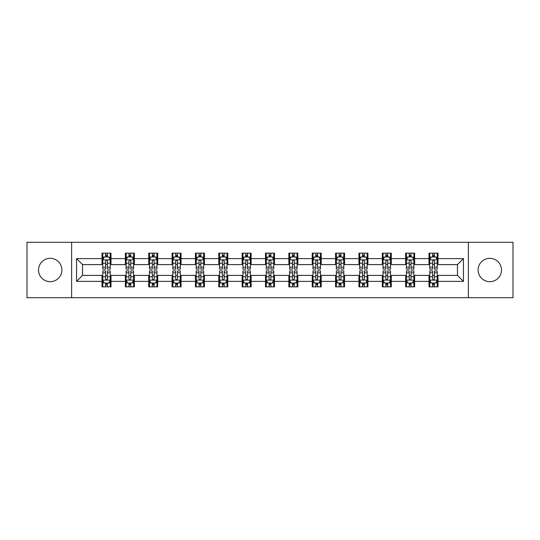 <?xml version="1.0" encoding="UTF-8"?>
<svg xmlns="http://www.w3.org/2000/svg" width="540" height="540" viewBox="0 0 540 540"><rect width="100%" height="100%" fill="white"/><g stroke="black" fill="none" stroke-linecap="round" stroke-linejoin="round"><path stroke-width="0.81" d="M489.794 258.322A11.678 11.678 0 0 0 478.116 270A11.678 11.678 0 0 0 489.794 281.678A11.678 11.678 0 0 0 501.471 270A11.678 11.678 0 0 0 489.794 258.322M50.206 258.322A11.678 11.678 0 0 0 38.529 270A11.678 11.678 0 0 0 50.206 281.678A11.678 11.678 0 0 0 61.884 270A11.678 11.678 0 0 0 50.206 258.322M468.382 297.702L513 297.702L513 242.298L468.382 242.298L468.382 297.702L71.618 297.702L71.618 242.298L27 242.298L27 297.702L71.618 297.702M468.382 242.298L71.618 242.298M437.987 258.62L437.987 253.159L429.003 253.159L429.003 258.62L414.632 258.62L414.632 253.159L405.648 253.159L405.648 258.62L391.277 258.62L391.277 253.159L382.293 253.159L382.293 258.62L367.916 258.62L367.916 253.159L358.938 253.159L358.938 258.62L344.56 258.62L344.56 253.159L335.576 253.159L335.576 258.62L321.206 258.62L321.206 253.159L312.221 253.159L312.221 258.62L297.851 258.62L297.851 253.159L288.866 253.159L288.866 258.62L274.489 258.62L274.489 253.159L265.511 253.159L265.511 258.62L251.134 258.62L251.134 253.159L242.15 253.159L242.15 258.62L227.779 258.62L227.779 253.159L218.794 253.159L218.794 258.62L204.424 258.62L204.424 253.159L195.44 253.159L195.44 258.62L181.062 258.62L181.062 253.159L172.085 253.159L172.085 258.62L157.707 258.62L157.707 253.159L148.723 253.159L148.723 258.62L134.352 258.62L134.352 253.159L125.368 253.159L125.368 258.62L110.997 258.62L110.997 253.159L102.013 253.159L102.013 258.62L76.559 258.62L76.559 281.381L82.546 275.393L102.013 275.393L102.013 286.841L110.997 286.841L110.997 275.393L125.368 275.393L125.368 286.841L134.352 286.841L134.352 275.393L148.723 275.393L148.723 286.841L157.707 286.841L157.707 275.393L172.085 275.393L172.085 286.841L181.062 286.841L181.062 275.393L195.44 275.393L195.44 286.841L204.424 286.841L204.424 275.393L218.794 275.393L218.794 286.841L227.779 286.841L227.779 275.393L242.15 275.393L242.15 286.841L251.134 286.841L251.134 275.393L265.511 275.393L265.511 286.841L274.489 286.841L274.489 275.393L288.866 275.393L288.866 286.841L297.851 286.841L297.851 275.393L312.221 275.393L312.221 286.841L321.206 286.841L321.206 275.393L335.576 275.393L335.576 286.841L344.56 286.841L344.56 275.393L358.938 275.393L358.938 286.841L367.916 286.841L367.916 275.393L382.293 275.393L382.293 286.841L391.277 286.841L391.277 275.393L405.648 275.393L405.648 286.841L414.632 286.841L414.632 275.393L429.003 275.393L429.003 286.841L437.987 286.841L437.987 275.393L457.454 275.393L457.454 264.607L437.987 264.607L437.987 258.62L463.442 258.62L463.442 281.381L437.987 281.381M429.003 281.381L414.632 281.381M405.648 281.381L391.277 281.381M382.293 281.381L367.916 281.381M358.938 281.381L344.56 281.381M335.576 281.381L321.206 281.381M312.221 281.381L297.851 281.381M288.866 281.381L274.489 281.381M265.511 281.381L251.134 281.381M242.15 281.381L227.779 281.381M218.794 281.381L204.424 281.381M195.44 281.381L181.062 281.381M172.085 281.381L157.707 281.381M148.723 281.381L134.352 281.381M125.368 281.381L110.997 281.381M102.013 281.381L76.559 281.381M429.003 258.62L429.003 264.607L414.632 264.607L414.632 258.62M405.648 258.62L405.648 264.607L391.277 264.607L391.277 258.62M382.293 258.62L382.293 264.607L367.916 264.607L367.916 258.62M358.938 258.62L358.938 264.607L344.56 264.607L344.56 258.62M335.576 258.62L335.576 264.607L321.206 264.607L321.206 258.62M312.221 258.62L312.221 264.607L297.851 264.607L297.851 258.62M288.866 258.62L288.866 264.607L274.489 264.607L274.489 258.62M265.511 258.62L265.511 264.607L251.134 264.607L251.134 258.62M242.15 258.62L242.15 264.607L227.779 264.607L227.779 258.62M218.794 258.62L218.794 264.607L204.424 264.607L204.424 258.62M195.44 258.62L195.44 264.607L181.062 264.607L181.062 258.62M172.085 258.62L172.085 264.607L157.707 264.607L157.707 258.62M148.723 258.62L148.723 264.607L134.352 264.607L134.352 258.62M125.368 258.62L125.368 264.607L110.997 264.607L110.997 258.62M102.013 258.62L102.013 264.607L82.546 264.607L76.559 258.62M82.546 264.607L82.546 275.393M463.442 281.381L457.454 275.393M457.454 264.607L463.442 258.62M102.013 256.898L102.762 256.898M105.604 256.898L107.399 256.898M110.248 256.898L110.997 256.898M102.013 264.458L102.762 264.458M105.604 264.458L107.399 264.458M110.248 264.458L110.997 264.458M102.013 275.542L102.762 275.542M105.604 275.542L107.399 275.542M110.248 275.542L110.997 275.542M102.013 283.102L102.762 283.102M105.604 283.102L107.399 283.102M110.248 283.102L110.997 283.102M125.368 275.542L126.117 275.542M128.959 275.542L130.761 275.542M133.603 275.542L134.352 275.542M125.368 283.102L126.117 283.102M128.959 283.102L130.761 283.102M133.603 283.102L134.352 283.102M125.368 256.898L126.117 256.898M128.959 256.898L130.761 256.898M133.603 256.898L134.352 256.898M125.368 264.458L126.117 264.458M128.959 264.458L130.761 264.458M133.603 264.458L134.352 264.458M148.723 275.542L149.472 275.542M152.321 275.542L154.116 275.542M156.958 275.542L157.707 275.542M148.723 283.102L149.472 283.102M152.321 283.102L154.116 283.102M156.958 283.102L157.707 283.102M148.723 256.898L149.472 256.898M152.321 256.898L154.116 256.898M156.958 256.898L157.707 256.898M148.723 264.458L149.472 264.458M152.321 264.458L154.116 264.458M156.958 264.458L157.707 264.458M172.085 275.542L172.827 275.542M175.675 275.542L177.471 275.542M180.313 275.542L181.062 275.542M172.085 283.102L172.827 283.102M175.675 283.102L177.471 283.102M180.313 283.102L181.062 283.102M172.085 256.898L172.827 256.898M175.675 256.898L177.471 256.898M180.313 256.898L181.062 256.898M172.085 264.458L172.827 264.458M175.675 264.458L177.471 264.458M180.313 264.458L181.062 264.458M195.44 275.542L196.189 275.542M199.031 275.542L200.826 275.542M203.675 275.542L204.424 275.542M195.44 283.102L196.189 283.102M199.031 283.102L200.826 283.102M203.675 283.102L204.424 283.102M195.44 256.898L196.189 256.898M199.031 256.898L200.826 256.898M203.675 256.898L204.424 256.898M195.44 264.458L196.189 264.458M199.031 264.458L200.826 264.458M203.675 264.458L204.424 264.458M218.794 275.542L219.544 275.542M222.386 275.542L224.188 275.542M227.029 275.542L227.779 275.542M218.794 283.102L219.544 283.102M222.386 283.102L224.188 283.102M227.029 283.102L227.779 283.102M218.794 256.898L219.544 256.898M222.386 256.898L224.188 256.898M227.029 256.898L227.779 256.898M218.794 264.458L219.544 264.458M222.386 264.458L224.188 264.458M227.029 264.458L227.779 264.458M242.15 275.542L242.899 275.542M245.747 275.542L247.543 275.542M250.385 275.542L251.134 275.542M242.15 283.102L242.899 283.102M245.747 283.102L247.543 283.102M250.385 283.102L251.134 283.102M242.15 256.898L242.899 256.898M245.747 256.898L247.543 256.898M250.385 256.898L251.134 256.898M242.15 264.458L242.899 264.458M245.747 264.458L247.543 264.458M250.385 264.458L251.134 264.458M265.511 275.542L266.254 275.542M269.102 275.542L270.898 275.542M273.746 275.542L274.489 275.542M265.511 283.102L266.254 283.102M269.102 283.102L270.898 283.102M273.746 283.102L274.489 283.102M265.511 256.898L266.254 256.898M269.102 256.898L270.898 256.898M273.746 256.898L274.489 256.898M265.511 264.458L266.254 264.458M269.102 264.458L270.898 264.458M273.746 264.458L274.489 264.458M288.866 275.542L289.615 275.542M292.457 275.542L294.253 275.542M297.101 275.542L297.851 275.542M288.866 283.102L289.615 283.102M292.457 283.102L294.253 283.102M297.101 283.102L297.851 283.102M288.866 256.898L289.615 256.898M292.457 256.898L294.253 256.898M297.101 256.898L297.851 256.898M288.866 264.458L289.615 264.458M292.457 264.458L294.253 264.458M297.101 264.458L297.851 264.458M312.221 275.542L312.971 275.542M315.812 275.542L317.615 275.542M320.456 275.542L321.206 275.542M312.221 283.102L312.971 283.102M315.812 283.102L317.615 283.102M320.456 283.102L321.206 283.102M312.221 256.898L312.971 256.898M315.812 256.898L317.615 256.898M320.456 256.898L321.206 256.898M312.221 264.458L312.971 264.458M315.812 264.458L317.615 264.458M320.456 264.458L321.206 264.458M335.576 275.542L336.326 275.542M339.174 275.542L340.97 275.542M343.811 275.542L344.56 275.542M335.576 283.102L336.326 283.102M339.174 283.102L340.97 283.102M343.811 283.102L344.56 283.102M335.576 256.898L336.326 256.898M339.174 256.898L340.97 256.898M343.811 256.898L344.56 256.898M335.576 264.458L336.326 264.458M339.174 264.458L340.97 264.458M343.811 264.458L344.56 264.458M358.938 275.542L359.687 275.542M362.529 275.542L364.325 275.542M367.173 275.542L367.916 275.542M358.938 283.102L359.687 283.102M362.529 283.102L364.325 283.102M367.173 283.102L367.916 283.102M358.938 256.898L359.687 256.898M362.529 256.898L364.325 256.898M367.173 256.898L367.916 256.898M358.938 264.458L359.687 264.458M362.529 264.458L364.325 264.458M367.173 264.458L367.916 264.458M382.293 275.542L383.042 275.542M385.884 275.542L387.68 275.542M390.528 275.542L391.277 275.542M382.293 283.102L383.042 283.102M385.884 283.102L387.68 283.102M390.528 283.102L391.277 283.102M382.293 256.898L383.042 256.898M385.884 256.898L387.68 256.898M390.528 256.898L391.277 256.898M382.293 264.458L383.042 264.458M385.884 264.458L387.68 264.458M390.528 264.458L391.277 264.458M405.648 275.542L406.397 275.542M409.239 275.542L411.041 275.542M413.883 275.542L414.632 275.542M405.648 283.102L406.397 283.102M409.239 283.102L411.041 283.102M413.883 283.102L414.632 283.102M405.648 256.898L406.397 256.898M409.239 256.898L411.041 256.898M413.883 256.898L414.632 256.898M405.648 264.458L406.397 264.458M409.239 264.458L411.041 264.458M413.883 264.458L414.632 264.458M429.003 275.542L429.752 275.542M432.601 275.542L434.396 275.542M437.238 275.542L437.987 275.542M429.003 283.102L429.752 283.102M432.601 283.102L434.396 283.102M437.238 283.102L437.987 283.102M429.003 256.898L429.752 256.898M432.601 256.898L434.396 256.898M437.238 256.898L437.987 256.898M429.003 264.458L429.752 264.458M432.601 264.458L434.396 264.458M437.238 264.458L437.987 264.458M107.399 255.103L105.604 255.103M110.248 267.226L107.399 267.226L107.399 269.102L110.248 269.102L110.248 259.969L108.749 256.973L104.254 256.973L102.762 259.969L102.762 269.102L105.604 269.102L105.604 267.226L102.762 267.226M102.762 259.969L102.762 253.159M110.248 259.969L110.248 253.159M105.604 256.973L105.604 253.159M107.399 253.159L107.399 256.973M107.399 267.226L107.399 261.09C106.805 259.936 106.205 259.936 105.604 261.09L105.604 267.226M105.604 284.897L107.399 284.897M102.762 272.774L105.604 272.774L105.604 270.898L102.762 270.898L102.762 280.031L104.254 283.028L108.749 283.028L110.248 280.031L110.248 270.898L107.399 270.898L107.399 272.774L110.248 272.774M110.248 280.031L110.248 286.841M102.762 280.031L102.762 286.841M107.399 283.028L107.399 286.841M105.604 286.841L105.604 283.028M105.604 272.774L105.604 278.91C106.205 280.064 106.799 280.064 107.399 278.91L107.399 272.774M130.761 255.103L128.959 255.103M133.603 267.226L130.761 267.226L130.761 269.102L133.603 269.102L133.603 259.969L132.104 256.973L127.616 256.973L126.117 259.969L126.117 269.102L128.959 269.102L128.959 267.226L126.117 267.226M126.117 259.969L126.117 253.159M133.603 259.969L133.603 253.159M128.959 256.973L128.959 253.159M130.761 253.159L130.761 256.973M130.761 267.226L130.761 261.09C130.16 259.936 129.56 259.936 128.959 261.09L128.959 267.226M154.116 255.103L152.321 255.103M156.958 267.226L154.116 267.226L154.116 269.102L156.958 269.102L156.958 259.969L155.459 256.973L150.971 256.973L149.472 259.969L149.472 269.102L152.321 269.102L152.321 267.226L149.472 267.226M149.472 259.969L149.472 253.159M156.958 259.969L156.958 253.159M152.321 256.973L152.321 253.159M154.116 253.159L154.116 256.973M154.116 267.226L154.116 261.09C153.515 259.936 152.915 259.936 152.321 261.09L152.321 267.226M128.959 284.897L130.761 284.897M126.117 272.774L128.959 272.774L128.959 270.898L126.117 270.898L126.117 280.031L127.616 283.028L132.104 283.028L133.603 280.031L133.603 270.898L130.761 270.898L130.761 272.774L133.603 272.774M133.603 280.031L133.603 286.841M126.117 280.031L126.117 286.841M130.761 283.028L130.761 286.841M128.959 286.841L128.959 283.028M128.959 272.774L128.959 278.91C129.56 280.064 130.16 280.064 130.761 278.91L130.761 272.774M152.321 284.897L154.116 284.897M149.472 272.774L152.321 272.774L152.321 270.898L149.472 270.898L149.472 280.031L150.971 283.028L155.459 283.028L156.958 280.031L156.958 270.898L154.116 270.898L154.116 272.774L156.958 272.774M156.958 280.031L156.958 286.841M149.472 280.031L149.472 286.841M154.116 283.028L154.116 286.841M152.321 286.841L152.321 283.028M152.321 272.774L152.321 278.91C152.915 280.064 153.515 280.064 154.116 278.91L154.116 272.774M177.471 255.103L175.675 255.103M180.313 267.226L177.471 267.226L177.471 269.102L180.313 269.102L180.313 259.969L178.821 256.973L174.326 256.973L172.827 259.969L172.827 269.102L175.675 269.102L175.675 267.226L172.827 267.226M172.827 259.969L172.827 253.159M180.313 259.969L180.313 253.159M175.675 256.973L175.675 253.159M177.471 253.159L177.471 256.973M177.471 267.226L177.471 261.09C176.87 259.936 176.276 259.936 175.675 261.09L175.675 267.226M200.826 255.103L199.031 255.103M203.675 267.226L200.826 267.226L200.826 269.102L203.675 269.102L203.675 259.969L202.176 256.973L197.687 256.973L196.189 259.969L196.189 269.102L199.031 269.102L199.031 267.226L196.189 267.226M196.189 259.969L196.189 253.159M203.675 259.969L203.675 253.159M199.031 256.973L199.031 253.159M200.826 253.159L200.826 256.973M200.826 267.226L200.826 261.09C200.232 259.936 199.631 259.936 199.031 261.09L199.031 267.226M224.188 255.103L222.386 255.103M227.029 267.226L224.188 267.226L224.188 269.102L227.029 269.102L227.029 259.969L225.531 256.973L221.042 256.973L219.544 259.969L219.544 269.102L222.386 269.102L222.386 267.226L219.544 267.226M219.544 259.969L219.544 253.159M227.029 259.969L227.029 253.159M222.386 256.973L222.386 253.159M224.188 253.159L224.188 256.973M224.188 267.226L224.188 261.09C223.587 259.936 222.986 259.936 222.386 261.09L222.386 267.226M175.675 284.897L177.471 284.897M172.827 272.774L175.675 272.774L175.675 270.898L172.827 270.898L172.827 280.031L174.326 283.028L178.821 283.028L180.313 280.031L180.313 270.898L177.471 270.898L177.471 272.774L180.313 272.774M180.313 280.031L180.313 286.841M172.827 280.031L172.827 286.841M177.471 283.028L177.471 286.841M175.675 286.841L175.675 283.028M175.675 272.774L175.675 278.91C176.269 280.064 176.87 280.064 177.471 278.91L177.471 272.774M199.031 284.897L200.826 284.897M196.189 272.774L199.031 272.774L199.031 270.898L196.189 270.898L196.189 280.031L197.687 283.028L202.176 283.028L203.675 280.031L203.675 270.898L200.826 270.898L200.826 272.774L203.675 272.774M203.675 280.031L203.675 286.841M196.189 280.031L196.189 286.841M200.826 283.028L200.826 286.841M199.031 286.841L199.031 283.028M199.031 272.774L199.031 278.91C199.631 280.064 200.225 280.064 200.826 278.91L200.826 272.774M222.386 284.897L224.188 284.897M219.544 272.774L222.386 272.774L222.386 270.898L219.544 270.898L219.544 280.031L221.042 283.028L225.531 283.028L227.029 280.031L227.029 270.898L224.188 270.898L224.188 272.774L227.029 272.774M227.029 280.031L227.029 286.841M219.544 280.031L219.544 286.841M224.188 283.028L224.188 286.841M222.386 286.841L222.386 283.028M222.386 272.774L222.386 278.91C222.986 280.064 223.587 280.064 224.188 278.91L224.188 272.774M247.543 255.103L245.747 255.103M250.385 267.226L247.543 267.226L247.543 269.102L250.385 269.102L250.385 259.969L248.886 256.973L244.397 256.973L242.899 259.969L242.899 269.102L245.747 269.102L245.747 267.226L242.899 267.226M242.899 259.969L242.899 253.159M250.385 259.969L250.385 253.159M245.747 256.973L245.747 253.159M247.543 253.159L247.543 256.973M247.543 267.226L247.543 261.09C246.942 259.936 246.341 259.936 245.747 261.09L245.747 267.226M245.747 284.897L247.543 284.897M242.899 272.774L245.747 272.774L245.747 270.898L242.899 270.898L242.899 280.031L244.397 283.028L248.886 283.028L250.385 280.031L250.385 270.898L247.543 270.898L247.543 272.774L250.385 272.774M250.385 280.031L250.385 286.841M242.899 280.031L242.899 286.841M247.543 283.028L247.543 286.841M245.747 286.841L245.747 283.028M245.747 272.774L245.747 278.91C246.341 280.064 246.942 280.064 247.543 278.91L247.543 272.774M270.898 255.103L269.102 255.103M273.746 267.226L270.898 267.226L270.898 269.102L273.746 269.102L273.746 259.969L272.248 256.973L267.752 256.973L266.254 259.969L266.254 269.102L269.102 269.102L269.102 267.226L266.254 267.226M266.254 259.969L266.254 253.159M273.746 259.969L273.746 253.159M269.102 256.973L269.102 253.159M270.898 253.159L270.898 256.973M270.898 267.226L270.898 261.09C270.297 259.936 269.703 259.936 269.102 261.09L269.102 267.226M269.102 284.897L270.898 284.897M266.254 272.774L269.102 272.774L269.102 270.898L266.254 270.898L266.254 280.031L267.752 283.028L272.248 283.028L273.746 280.031L273.746 270.898L270.898 270.898L270.898 272.774L273.746 272.774M273.746 280.031L273.746 286.841M266.254 280.031L266.254 286.841M270.898 283.028L270.898 286.841M269.102 286.841L269.102 283.028M269.102 272.774L269.102 278.91C269.703 280.064 270.297 280.064 270.898 278.91L270.898 272.774M294.253 255.103L292.457 255.103M297.101 267.226L294.253 267.226L294.253 269.102L297.101 269.102L297.101 259.969L295.603 256.973L291.114 256.973L289.615 259.969L289.615 269.102L292.457 269.102L292.457 267.226L289.615 267.226M289.615 259.969L289.615 253.159M297.101 259.969L297.101 253.159M292.457 256.973L292.457 253.159M294.253 253.159L294.253 256.973M294.253 267.226L294.253 261.09C293.659 259.936 293.058 259.936 292.457 261.09L292.457 267.226M292.457 284.897L294.253 284.897M289.615 272.774L292.457 272.774L292.457 270.898L289.615 270.898L289.615 280.031L291.114 283.028L295.603 283.028L297.101 280.031L297.101 270.898L294.253 270.898L294.253 272.774L297.101 272.774M297.101 280.031L297.101 286.841M289.615 280.031L289.615 286.841M294.253 283.028L294.253 286.841M292.457 286.841L292.457 283.028M292.457 272.774L292.457 278.91C293.058 280.064 293.659 280.064 294.253 278.91L294.253 272.774M317.615 255.103L315.812 255.103M320.456 267.226L317.615 267.226L317.615 269.102L320.456 269.102L320.456 259.969L318.958 256.973L314.469 256.973L312.971 259.969L312.971 269.102L315.812 269.102L315.812 267.226L312.971 267.226M312.971 259.969L312.971 253.159M320.456 259.969L320.456 253.159M315.812 256.973L315.812 253.159M317.615 253.159L317.615 256.973M317.615 267.226L317.615 261.09C317.014 259.936 316.413 259.936 315.812 261.09L315.812 267.226M315.812 284.897L317.615 284.897M312.971 272.774L315.812 272.774L315.812 270.898L312.971 270.898L312.971 280.031L314.469 283.028L318.958 283.028L320.456 280.031L320.456 270.898L317.615 270.898L317.615 272.774L320.456 272.774M320.456 280.031L320.456 286.841M312.971 280.031L312.971 286.841M317.615 283.028L317.615 286.841M315.812 286.841L315.812 283.028M315.812 272.774L315.812 278.91C316.413 280.064 317.014 280.064 317.615 278.91L317.615 272.774M340.97 255.103L339.174 255.103M343.811 267.226L340.97 267.226L340.97 269.102L343.811 269.102L343.811 259.969L342.313 256.973L337.824 256.973L336.326 259.969L336.326 269.102L339.174 269.102L339.174 267.226L336.326 267.226M336.326 259.969L336.326 253.159M343.811 259.969L343.811 253.159M339.174 256.973L339.174 253.159M340.97 253.159L340.97 256.973M340.97 267.226L340.97 261.09C340.369 259.936 339.775 259.936 339.174 261.09L339.174 267.226M339.174 284.897L340.97 284.897M336.326 272.774L339.174 272.774L339.174 270.898L336.326 270.898L336.326 280.031L337.824 283.028L342.313 283.028L343.811 280.031L343.811 270.898L340.97 270.898L340.97 272.774L343.811 272.774M343.811 280.031L343.811 286.841M336.326 280.031L336.326 286.841M340.97 283.028L340.97 286.841M339.174 286.841L339.174 283.028M339.174 272.774L339.174 278.91C339.768 280.064 340.369 280.064 340.97 278.91L340.97 272.774M364.325 255.103L362.529 255.103M367.173 267.226L364.325 267.226L364.325 269.102L367.173 269.102L367.173 259.969L365.675 256.973L361.179 256.973L359.687 259.969L359.687 269.102L362.529 269.102L362.529 267.226L359.687 267.226M359.687 259.969L359.687 253.159M367.173 259.969L367.173 253.159M362.529 256.973L362.529 253.159M364.325 253.159L364.325 256.973M364.325 267.226L364.325 261.09C363.731 259.936 363.13 259.936 362.529 261.09L362.529 267.226M362.529 284.897L364.325 284.897M359.687 272.774L362.529 272.774L362.529 270.898L359.687 270.898L359.687 280.031L361.179 283.028L365.675 283.028L367.173 280.031L367.173 270.898L364.325 270.898L364.325 272.774L367.173 272.774M367.173 280.031L367.173 286.841M359.687 280.031L359.687 286.841M364.325 283.028L364.325 286.841M362.529 286.841L362.529 283.028M362.529 272.774L362.529 278.91C363.13 280.064 363.724 280.064 364.325 278.91L364.325 272.774M387.68 255.103L385.884 255.103M390.528 267.226L387.68 267.226L387.68 269.102L390.528 269.102L390.528 259.969L389.03 256.973L384.541 256.973L383.042 259.969L383.042 269.102L385.884 269.102L385.884 267.226L383.042 267.226M383.042 259.969L383.042 253.159M390.528 259.969L390.528 253.159M385.884 256.973L385.884 253.159M387.68 253.159L387.68 256.973M387.68 267.226L387.68 261.09C387.086 259.936 386.485 259.936 385.884 261.09L385.884 267.226M385.884 284.897L387.68 284.897M383.042 272.774L385.884 272.774L385.884 270.898L383.042 270.898L383.042 280.031L384.541 283.028L389.03 283.028L390.528 280.031L390.528 270.898L387.68 270.898L387.68 272.774L390.528 272.774M390.528 280.031L390.528 286.841M383.042 280.031L383.042 286.841M387.68 283.028L387.68 286.841M385.884 286.841L385.884 283.028M385.884 272.774L385.884 278.91C386.485 280.064 387.086 280.064 387.68 278.91L387.68 272.774M411.041 255.103L409.239 255.103M413.883 267.226L411.041 267.226L411.041 269.102L413.883 269.102L413.883 259.969L412.385 256.973L407.896 256.973L406.397 259.969L406.397 269.102L409.239 269.102L409.239 267.226L406.397 267.226M406.397 259.969L406.397 253.159M413.883 259.969L413.883 253.159M409.239 256.973L409.239 253.159M411.041 253.159L411.041 256.973M411.041 267.226L411.041 261.09C410.44 259.936 409.84 259.936 409.239 261.09L409.239 267.226M409.239 284.897L411.041 284.897M406.397 272.774L409.239 272.774L409.239 270.898L406.397 270.898L406.397 280.031L407.896 283.028L412.385 283.028L413.883 280.031L413.883 270.898L411.041 270.898L411.041 272.774L413.883 272.774M413.883 280.031L413.883 286.841M406.397 280.031L406.397 286.841M411.041 283.028L411.041 286.841M409.239 286.841L409.239 283.028M409.239 272.774L409.239 278.91C409.84 280.064 410.44 280.064 411.041 278.91L411.041 272.774M434.396 255.103L432.601 255.103M437.238 267.226L434.396 267.226L434.396 269.102L437.238 269.102L437.238 259.969L435.746 256.973L431.251 256.973L429.752 259.969L429.752 269.102L432.601 269.102L432.601 267.226L429.752 267.226M429.752 259.969L429.752 253.159M437.238 259.969L437.238 253.159M432.601 256.973L432.601 253.159M434.396 253.159L434.396 256.973M434.396 267.226L434.396 261.09C433.796 259.936 433.202 259.936 432.601 261.09L432.601 267.226M432.601 284.897L434.396 284.897M429.752 272.774L432.601 272.774L432.601 270.898L429.752 270.898L429.752 280.031L431.251 283.028L435.746 283.028L437.238 280.031L437.238 270.898L434.396 270.898L434.396 272.774L437.238 272.774M437.238 280.031L437.238 286.841M429.752 280.031L429.752 286.841M434.396 283.028L434.396 286.841M432.601 286.841L432.601 283.028M432.601 272.774L432.601 278.91C433.195 280.064 433.796 280.064 434.396 278.91L434.396 272.774M110.207 259.895L102.796 259.895M102.762 257.155L104.166 257.155M108.837 257.155L110.248 257.155M105.604 263.209L102.762 263.209M110.248 263.209L107.399 263.209M107.399 256.055L105.604 256.055M102.796 280.105L110.207 280.105M110.248 282.845L108.837 282.845M104.166 282.845L102.762 282.845M107.399 276.791L110.248 276.791M102.762 276.791L105.604 276.791M105.604 283.946L107.399 283.946M133.562 259.895L126.151 259.895M126.117 257.155L127.521 257.155M132.192 257.155L133.603 257.155M128.959 263.209L126.117 263.209M133.603 263.209L130.761 263.209M130.761 256.055L128.959 256.055M156.924 259.895L149.513 259.895M149.472 257.155L150.883 257.155M155.554 257.155L156.958 257.155M152.321 263.209L149.472 263.209M156.958 263.209L154.116 263.209M154.116 256.055L152.321 256.055M126.151 280.105L133.562 280.105M133.603 282.845L132.192 282.845M127.521 282.845L126.117 282.845M130.761 276.791L133.603 276.791M126.117 276.791L128.959 276.791M128.959 283.946L130.761 283.946M149.513 280.105L156.924 280.105M156.958 282.845L155.554 282.845M150.883 282.845L149.472 282.845M154.116 276.791L156.958 276.791M149.472 276.791L152.321 276.791M152.321 283.946L154.116 283.946M180.279 259.895L172.868 259.895M172.827 257.155L174.238 257.155M178.909 257.155L180.313 257.155M175.675 263.209L172.827 263.209M180.313 263.209L177.471 263.209M177.471 256.055L175.675 256.055M203.634 259.895L196.222 259.895M196.189 257.155L197.593 257.155M202.264 257.155L203.675 257.155M199.031 263.209L196.189 263.209M203.675 263.209L200.826 263.209M200.826 256.055L199.031 256.055M226.989 259.895L219.578 259.895M219.544 257.155L220.948 257.155M225.626 257.155L227.029 257.155M222.386 263.209L219.544 263.209M227.029 263.209L224.188 263.209M224.188 256.055L222.386 256.055M172.868 280.105L180.279 280.105M180.313 282.845L178.909 282.845M174.238 282.845L172.827 282.845M177.471 276.791L180.313 276.791M172.827 276.791L175.675 276.791M175.675 283.946L177.471 283.946M196.222 280.105L203.634 280.105M203.675 282.845L202.264 282.845M197.593 282.845L196.189 282.845M200.826 276.791L203.675 276.791M196.189 276.791L199.031 276.791M199.031 283.946L200.826 283.946M219.578 280.105L226.989 280.105M227.029 282.845L225.626 282.845M220.948 282.845L219.544 282.845M224.188 276.791L227.029 276.791M219.544 276.791L222.386 276.791M222.386 283.946L224.188 283.946M250.351 259.895L242.939 259.895M242.899 257.155L244.31 257.155M248.981 257.155L250.385 257.155M245.747 263.209L242.899 263.209M250.385 263.209L247.543 263.209M247.543 256.055L245.747 256.055M242.939 280.105L250.351 280.105M250.385 282.845L248.981 282.845M244.31 282.845L242.899 282.845M247.543 276.791L250.385 276.791M242.899 276.791L245.747 276.791M245.747 283.946L247.543 283.946M273.706 259.895L266.294 259.895M266.254 257.155L267.665 257.155M272.336 257.155L273.746 257.155M269.102 263.209L266.254 263.209M273.746 263.209L270.898 263.209M270.898 256.055L269.102 256.055M266.294 280.105L273.706 280.105M273.746 282.845L272.336 282.845M267.665 282.845L266.254 282.845M270.898 276.791L273.746 276.791M266.254 276.791L269.102 276.791M269.102 283.946L270.898 283.946M297.061 259.895L289.649 259.895M289.615 257.155L291.019 257.155M295.691 257.155L297.101 257.155M292.457 263.209L289.615 263.209M297.101 263.209L294.253 263.209M294.253 256.055L292.457 256.055M289.649 280.105L297.061 280.105M297.101 282.845L295.691 282.845M291.019 282.845L289.615 282.845M294.253 276.791L297.101 276.791M289.615 276.791L292.457 276.791M292.457 283.946L294.253 283.946M320.423 259.895L313.011 259.895M312.971 257.155L314.375 257.155M319.052 257.155L320.456 257.155M315.812 263.209L312.971 263.209M320.456 263.209L317.615 263.209M317.615 256.055L315.812 256.055M313.011 280.105L320.423 280.105M320.456 282.845L319.052 282.845M314.375 282.845L312.971 282.845M317.615 276.791L320.456 276.791M312.971 276.791L315.812 276.791M315.812 283.946L317.615 283.946M343.778 259.895L336.366 259.895M336.326 257.155L337.736 257.155M342.407 257.155L343.811 257.155M339.174 263.209L336.326 263.209M343.811 263.209L340.97 263.209M340.97 256.055L339.174 256.055M336.366 280.105L343.778 280.105M343.811 282.845L342.407 282.845M337.736 282.845L336.326 282.845M340.97 276.791L343.811 276.791M336.326 276.791L339.174 276.791M339.174 283.946L340.97 283.946M367.132 259.895L359.721 259.895M359.687 257.155L361.091 257.155M365.762 257.155L367.173 257.155M362.529 263.209L359.687 263.209M367.173 263.209L364.325 263.209M364.325 256.055L362.529 256.055M359.721 280.105L367.132 280.105M367.173 282.845L365.762 282.845M361.091 282.845L359.687 282.845M364.325 276.791L367.173 276.791M359.687 276.791L362.529 276.791M362.529 283.946L364.325 283.946M390.488 259.895L383.076 259.895M383.042 257.155L384.446 257.155M389.117 257.155L390.528 257.155M385.884 263.209L383.042 263.209M390.528 263.209L387.68 263.209M387.68 256.055L385.884 256.055M383.076 280.105L390.488 280.105M390.528 282.845L389.117 282.845M384.446 282.845L383.042 282.845M387.68 276.791L390.528 276.791M383.042 276.791L385.884 276.791M385.884 283.946L387.68 283.946M413.849 259.895L406.438 259.895M406.397 257.155L407.808 257.155M412.479 257.155L413.883 257.155M409.239 263.209L406.397 263.209M413.883 263.209L411.041 263.209M411.041 256.055L409.239 256.055M406.438 280.105L413.849 280.105M413.883 282.845L412.479 282.845M407.808 282.845L406.397 282.845M411.041 276.791L413.883 276.791M406.397 276.791L409.239 276.791M409.239 283.946L411.041 283.946M437.204 259.895L429.793 259.895M429.752 257.155L431.163 257.155M435.834 257.155L437.238 257.155M432.601 263.209L429.752 263.209M437.238 263.209L434.396 263.209M434.396 256.055L432.601 256.055M429.793 280.105L437.204 280.105M437.238 282.845L435.834 282.845M431.163 282.845L429.752 282.845M434.396 276.791L437.238 276.791M429.752 276.791L432.601 276.791M432.601 283.946L434.396 283.946"/></g></svg>
